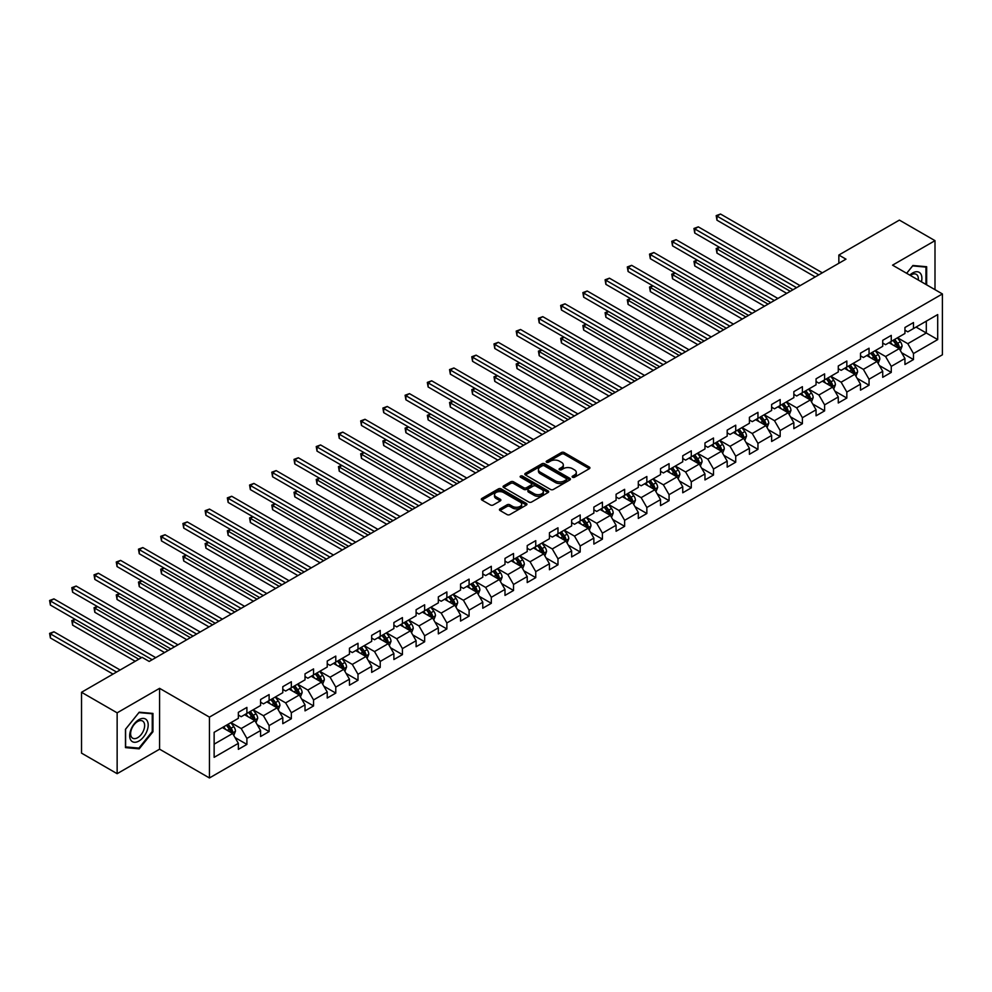 <?xml version="1.0" encoding="UTF-8"?>
<svg xmlns="http://www.w3.org/2000/svg" width="992" height="992" viewBox="0 0 992 992"><rect width="100%" height="100%" fill="white"/><g stroke="black" fill="none" stroke-linecap="round" stroke-linejoin="round"><path stroke-width="1.49" d="M572.545 477.264A1.389 0.794 0 0 0 574.504 477.264L589.347 468.683A1.972 1.141 0 0 0 589.93 467.877A1.972 1.141 0 0 0 589.347 467.071L564.188 452.538A1.972 1.141 0 0 0 561.385 452.538L546.542 461.119A1.389 0.794 0 0 0 548.489 462.247L550.411 461.144A6.324 3.658 0 0 1 559.364 461.144L561.46 462.346A6.324 3.658 0 0 1 563.32 464.938A6.324 3.658 0 0 1 561.46 467.517L559.538 468.621A1.389 0.794 0 0 0 561.497 469.749L563.419 468.646A6.324 3.658 0 0 1 572.372 468.646L574.467 469.861A6.324 3.658 0 0 1 576.315 472.44A6.324 3.658 0 0 1 574.467 475.019L572.545 476.135A1.389 0.794 0 0 0 572.545 477.264L572.545 476.135M500.018 508.884A1.972 1.141 0 0 0 499.435 509.69A1.972 1.141 0 0 0 500.018 510.496L507.073 514.575A1.972 1.141 0 0 0 509.876 514.575L526.368 505.052A1.972 1.141 0 0 0 526.95 504.246A1.972 1.141 0 0 0 526.368 503.44L501.208 488.907A1.972 1.141 0 0 0 498.406 488.907L481.914 498.43A1.972 1.141 0 0 0 481.331 499.236A1.972 1.141 0 0 0 481.914 500.042L490.445 504.965A1.972 1.141 0 0 0 493.235 504.965L500.29 500.898A1.972 1.141 0 0 0 500.873 500.08A1.972 1.141 0 0 0 500.29 499.274L496.062 496.831A5.295 3.05 0 0 1 494.512 494.673A5.295 3.05 0 0 1 497.786 491.858A5.295 3.05 0 0 1 503.552 492.516L520.118 502.088A5.295 3.05 0 0 1 521.668 504.246A5.295 3.05 0 0 1 518.394 507.061A5.295 3.05 0 0 1 512.628 506.404L509.876 504.804A1.972 1.141 0 0 0 507.073 504.804L500.018 508.884L500.018 510.496L507.073 506.453L507.073 504.804M159.588 688.336L117.143 712.839L81.53 692.28L81.53 753.126L117.143 773.686L159.588 749.183L209.436 777.964L209.436 717.117L159.588 688.336L159.588 749.183M934.997 289.664L934.997 240.659L892.552 265.162L942.4 293.942L209.436 717.117M934.997 240.659L899.384 220.1L838.848 255.043L838.848 263.264M81.53 692.28L142.067 657.324L149.184 661.441L845.978 259.16L838.848 255.043M550.56 489.465A1.972 1.141 0 0 0 553.35 489.465L569.854 479.942A1.972 1.141 0 0 0 570.425 479.136A1.972 1.141 0 0 0 569.854 478.33L544.682 463.797A1.972 1.141 0 0 0 541.892 463.797L525.388 473.333A1.972 1.141 0 0 0 524.818 474.139A1.972 1.141 0 0 0 525.388 474.945L550.56 489.465M521.122 477.561A1.389 0.794 0 0 1 522.524 477.76L548.08 492.516L531.613 502.026A1.972 1.141 0 0 1 528.81 502.026L503.651 487.494L503.651 485.882A1.972 1.141 0 0 0 503.068 486.688A1.972 1.141 0 0 0 503.651 487.494M503.651 485.882L510.706 481.802A1.972 1.141 0 0 1 513.509 481.802L523.714 487.692A1.972 1.141 0 0 0 526.504 487.692L531.191 484.989A1.972 1.141 0 0 0 531.774 484.183A1.972 1.141 0 0 0 531.191 483.377L520.564 477.239A1.389 0.794 0 0 1 522.524 476.11L548.105 490.879A1.972 1.141 0 0 1 548.688 491.685A1.972 1.141 0 0 1 548.105 492.503L548.105 490.879M209.436 777.964L942.4 354.789L942.4 293.942M235.005 737.552L246.896 744.409L246.896 738.408L260.574 730.521L260.574 736.523L269.117 731.588L269.117 725.586L282.794 717.687L282.794 723.689L291.338 718.754L291.338 712.752L305.015 704.866L305.015 710.867L313.559 705.932L313.559 699.93L327.236 692.032L327.236 698.033L335.78 693.098L335.78 687.096L349.444 679.198L349.444 685.212L358 680.276L358 674.275L371.665 666.376L371.665 672.378L380.221 667.442L380.221 661.441L393.886 653.542L393.886 659.544L402.43 654.621L402.43 648.607L416.107 640.72L416.107 646.722L424.65 641.787L424.65 635.785L438.328 627.886L438.328 633.888L446.871 628.953L446.871 622.951L460.548 615.065L460.548 621.066L469.092 616.131L469.092 610.13L482.769 602.231L482.769 608.232L491.313 603.297L491.313 597.296L504.99 589.409L504.99 595.411L513.534 590.476L513.534 584.474L527.211 576.575L527.211 582.577L535.754 577.642L535.754 571.64L549.432 563.754L549.432 569.755L557.975 564.82L557.975 558.818L571.652 550.92L571.652 556.921L580.196 551.986L580.196 545.984L593.861 538.086L593.861 544.1L602.417 539.164L602.417 533.163L616.082 525.264L616.082 531.266L624.638 526.33L624.638 520.329L638.302 512.43L638.302 518.432L646.846 513.509L646.846 507.495L660.523 499.608L660.523 505.61L669.067 500.675L669.067 494.673L682.744 486.774L682.744 492.776L691.288 487.841L691.288 481.839L704.965 473.953L704.965 479.954L713.508 475.019L713.508 469.018L727.186 461.119L727.186 467.12L735.729 462.185L735.729 456.184L749.406 448.297L749.406 454.299L757.95 449.364L757.95 443.362L771.627 435.463L771.627 441.465L780.171 436.53L780.171 430.528L793.848 422.642L793.848 428.643L802.392 423.708L802.392 417.706L816.056 409.808L816.056 415.809L824.612 410.874L824.612 404.872L838.277 396.974L838.277 402.988L846.833 398.052L846.833 392.051L860.498 384.152L860.498 390.154L869.042 385.218L869.042 379.217L882.719 371.318L882.719 377.32L891.262 372.397L891.262 366.383L904.94 358.496L904.94 364.498L913.483 359.563L913.483 353.561L937.7 339.586L937.7 314.576L926.305 321.16L926.305 333.002L937.7 339.586M246.896 744.409L238.353 749.344L238.353 743.343L214.136 757.33L214.136 732.319L238.353 718.344L238.353 712.343L246.896 707.408L246.896 713.409L260.574 705.523L260.574 699.509L269.117 694.586L269.117 700.588L282.794 692.689L282.794 686.687L291.338 681.752L291.338 687.754L305.015 679.855L305.015 673.853L313.559 668.918L313.559 674.932L327.236 667.033L327.236 661.032L335.78 656.096L335.78 662.098L349.444 654.199L349.444 648.198L358 643.262L358 649.264L371.665 641.378L371.665 635.376L380.221 630.441L380.221 636.442L393.886 628.544L393.886 622.542L402.43 617.607L402.43 623.608L416.107 615.722L416.107 609.72L424.65 604.785L424.65 610.787L438.328 602.888L438.328 596.886L446.871 591.951L446.871 597.953L460.548 590.066L460.548 584.065L469.092 579.13L469.092 585.131L482.769 577.232L482.769 571.231L491.313 566.296L491.313 572.297L504.99 564.411L504.99 558.397L513.534 553.474L513.534 559.476L527.211 551.577L527.211 545.575L535.754 540.64L535.754 546.642L549.432 538.743L549.432 532.741L557.975 527.806L557.975 533.82L571.652 525.921L571.652 519.92L580.196 514.984L580.196 520.986L593.861 513.087L593.861 507.086L602.417 502.15L602.417 508.152L616.082 500.266L616.082 494.264L624.638 489.329L624.638 495.33L638.302 487.432L638.302 481.43L646.846 476.495L646.846 482.496L660.523 474.61L660.523 468.608L669.067 463.673L669.067 469.675L682.744 461.776L682.744 455.774L691.288 450.839L691.288 456.841L704.965 448.954L704.965 442.953L713.508 438.018L713.508 444.019L727.186 436.12L727.186 430.119L735.729 425.184L735.729 431.185L749.406 423.299L749.406 417.285L757.95 412.362L757.95 418.364L771.627 410.465L771.627 404.463L780.171 399.528L780.171 405.53L793.848 397.631L793.848 391.629L802.392 386.694L802.392 392.708L816.056 384.809L816.056 378.808L824.612 373.872L824.612 379.874L838.277 371.975L838.277 365.974L846.833 361.038L846.833 367.04L860.498 359.154L860.498 353.152L869.042 348.217L869.042 354.218L882.719 346.32L882.719 340.318L891.262 335.383L891.262 341.384L904.94 333.498L904.94 327.496L913.483 322.561L913.483 328.563L937.7 314.576M244.615 714.724L254.87 720.651L241.205 728.537L230.95 722.622M238.353 715.058L241.205 716.695L246.896 713.409M241.205 728.537L246.896 738.408M254.87 720.651L260.574 730.521M266.836 701.902L277.09 707.817L263.426 715.716L253.171 709.788M260.574 702.224L263.426 703.874L269.117 700.588M263.426 715.716L269.117 725.586M277.09 707.817L282.794 717.687M289.056 689.068L299.311 694.995L285.646 702.882L275.379 696.967M282.794 689.403L285.646 691.04L291.338 687.754M285.646 702.882L291.338 712.752M299.311 694.995L305.015 704.866M311.277 676.246L321.532 682.161L307.855 690.06L297.6 684.133M305.015 676.569L307.855 678.218L313.559 674.932M307.855 690.06L313.559 699.93M321.532 682.161L327.236 692.032M333.498 663.412L343.753 669.34L330.076 677.226L319.821 671.311M327.236 663.747L330.076 665.384L335.78 662.098M330.076 677.226L335.78 687.096M343.753 669.34L349.444 679.198M355.719 650.591L365.974 656.506L352.296 664.404L342.042 658.477M349.444 650.913L352.296 652.562L358 649.264M352.296 664.404L358 674.275M365.974 656.506L371.665 666.376M377.94 637.757L388.194 643.684L374.517 651.57L364.262 645.656M371.665 638.092L374.517 639.728L380.221 636.442M374.517 651.57L380.221 661.441M388.194 643.684L393.886 653.542M400.16 624.935L410.415 630.85L396.738 638.749L386.483 632.822M393.886 625.258L396.738 626.907L402.43 623.608M396.738 638.749L402.43 648.607M410.415 630.85L416.107 640.72M422.381 612.101L432.636 618.016L418.959 625.915L408.704 620M416.107 612.424L418.959 614.073L424.65 610.787M418.959 625.915L424.65 635.785M432.636 618.016L438.328 627.886M444.59 599.267L454.857 605.194L441.18 613.093L430.925 607.166M438.328 599.602L441.18 601.251L446.871 597.953M441.18 613.093L446.871 622.951M454.857 605.194L460.548 615.065M466.81 586.446L477.065 592.36L463.4 600.259L453.146 594.344M460.548 586.768L463.4 588.417L469.092 585.131M463.4 600.259L469.092 610.13M477.065 592.36L482.769 602.231M489.031 573.612L499.286 579.539L485.621 587.425L475.366 581.51M482.769 573.946L485.621 575.583L491.313 572.297M485.621 587.425L491.313 597.296M499.286 579.539L504.99 589.409M511.252 560.79L521.507 566.705L507.842 574.604L497.575 568.676M504.99 561.112L507.842 562.762L513.534 559.476M507.842 574.604L513.534 584.474M521.507 566.705L527.211 576.575M533.473 547.956L543.728 553.883L530.05 561.77L519.796 555.855M527.211 548.291L530.05 549.928L535.754 546.642M530.05 561.77L535.754 571.64M543.728 553.883L549.432 563.754M555.694 535.134L565.948 541.049L552.271 548.948L542.016 543.021M549.432 535.457L552.271 537.106L557.975 533.82M552.271 548.948L557.975 558.818M565.948 541.049L571.652 550.92M577.914 522.3L588.169 528.228L574.492 536.114L564.237 530.199M571.652 522.635L574.492 524.272L580.196 520.986M574.492 536.114L580.196 545.984M588.169 528.228L593.861 538.086M600.135 509.479L610.39 515.394L596.713 523.292L586.458 517.365M593.861 509.801L596.713 511.45L602.417 508.152M596.713 523.292L602.417 533.163M610.39 515.394L616.082 525.264M622.356 496.645L632.611 502.572L618.934 510.458L608.679 504.544M616.082 496.98L618.934 498.616L624.638 495.33M618.934 510.458L624.638 520.329M632.611 502.572L638.302 512.43M644.577 483.823L654.832 489.738L641.154 497.637L630.9 491.71M638.302 484.146L641.154 485.795L646.846 482.496M641.154 497.637L646.846 507.495M654.832 489.738L660.523 499.608M666.798 470.989L677.052 476.904L663.375 484.803L653.12 478.888M660.523 471.312L663.375 472.961L669.067 469.675M663.375 484.803L669.067 494.673M677.052 476.904L682.744 486.774M689.006 458.155L699.261 464.082L685.596 471.981L675.341 466.054M682.744 458.49L685.596 460.139L691.288 456.841M685.596 471.981L691.288 481.839M699.261 464.082L704.965 473.953M711.227 445.334L721.482 451.248L707.817 459.147L697.562 453.232M704.965 445.656L707.817 447.305L713.508 444.019M707.817 459.147L713.508 469.018M721.482 451.248L727.186 461.119M733.448 432.5L743.702 438.427L730.038 446.313L719.783 440.398M727.186 432.834L730.038 434.471L735.729 431.185M730.038 446.313L735.729 456.184M743.702 438.427L749.406 448.297M755.668 419.678L765.923 425.593L752.246 433.492L741.991 427.564M749.406 420L752.246 421.65L757.95 418.364M752.246 433.492L757.95 443.362M765.923 425.593L771.627 435.463M777.889 406.844L788.144 412.771L774.467 420.658L764.212 414.743M771.627 407.179L774.467 408.816L780.171 405.53M774.467 420.658L780.171 430.528M788.144 412.771L793.848 422.642M800.11 394.022L810.365 399.937L796.688 407.836L786.433 401.909M793.848 394.345L796.688 395.994L802.392 392.708M796.688 407.836L802.392 417.706M810.365 399.937L816.056 409.808M822.331 381.188L832.586 387.116L818.908 395.002L808.654 389.087M816.056 381.523L818.908 383.16L824.612 379.874M818.908 395.002L824.612 404.872M832.586 387.116L838.277 396.974M844.552 368.367L854.806 374.282L841.129 382.18L830.874 376.253M838.277 368.689L841.129 370.338L846.833 367.04M841.129 382.18L846.833 392.051M854.806 374.282L860.498 384.152M866.772 355.533L877.027 361.46L863.35 369.346L853.095 363.432M860.498 355.868L863.35 357.504L869.042 354.218M863.35 369.346L869.042 379.217M877.027 361.46L882.719 371.318M888.993 342.711L899.248 348.626L885.571 356.525L875.316 350.598M882.719 343.034L885.571 344.683L891.262 341.384M885.571 356.525L891.262 366.383M899.248 348.626L904.94 358.496M916.05 327.075L926.305 333.002L907.792 343.691L897.537 337.776M904.94 330.2L907.792 331.849L913.483 328.563M907.792 343.691L913.483 353.561M117.143 712.839L117.143 773.686M214.136 744.161L232.661 733.472L222.394 727.558M232.661 733.472L238.353 743.343M901.592 352.693L913.483 359.563M879.371 365.527L891.262 372.397M857.15 378.349L869.042 385.218M834.929 391.183L846.833 398.052M812.721 404.004L824.612 410.874M790.5 416.838L802.392 423.708M768.279 429.672L780.171 436.53M746.058 442.494L757.95 449.364M723.838 455.328L735.729 462.185M701.617 468.15L713.508 475.019M679.396 480.984L691.288 487.841M657.175 493.805L669.067 500.675M634.954 506.639L646.846 513.509M612.734 519.461L624.638 526.33M590.513 532.295L602.417 539.164M568.304 545.116L580.196 551.986M546.084 557.95L557.975 564.82M523.863 570.784L535.754 577.642M501.642 583.606L513.534 590.476M479.421 596.44L491.313 603.297M457.2 609.262L469.092 616.131M434.98 622.096L446.871 628.953M412.759 634.917L424.65 641.787M390.538 647.751L402.43 654.621M368.317 660.573L380.221 667.442M346.109 673.407L358 680.276M323.888 686.228L335.78 693.098M301.667 699.062L313.559 705.932M279.446 711.896L291.338 718.754M257.226 724.718L269.117 731.588M926.664 284.853L926.664 266.724L912.913 265.496L906.651 273.296M125.476 747.621L139.215 748.848L152.966 731.749L152.966 713.422L139.215 712.194L125.476 729.294L125.476 747.621M152.247 731.327L152.966 731.749M137.764 748.005L139.215 748.848M573.091 477.462L574.467 476.668A6.324 3.658 0 0 0 576.315 474.089L576.315 472.44M563.32 464.938L563.32 466.575A6.324 3.658 0 0 1 561.46 469.154L560.096 469.948M589.322 468.695L564.188 454.187A1.972 1.141 0 0 0 561.385 454.187L547.088 462.446M569.854 478.33L569.854 479.942L544.682 465.446A1.972 1.141 0 0 0 541.892 465.446L525.413 474.957M566.358 479.706A1.389 0.794 0 0 0 566.358 478.578L544.261 465.818A1.389 0.794 0 0 0 542.302 465.818L540.28 466.996A6.324 3.658 0 0 0 538.433 469.576A6.324 3.658 0 0 0 540.28 472.155L555.384 480.872A6.324 3.658 0 0 0 564.324 480.872L566.358 479.706L566.358 481.343A1.389 0.794 0 0 0 566.754 480.785L566.754 479.136M538.433 469.576L538.433 471.212A6.324 3.658 0 0 0 540.28 473.804L540.28 472.155M566.358 481.343L564.324 482.521A6.324 3.658 0 0 1 555.384 482.521L540.28 473.804M503.676 487.506L510.706 483.451L510.706 481.802M531.774 484.183L531.774 485.832A1.972 1.141 0 0 1 531.191 486.638L526.504 489.341A1.972 1.141 0 0 1 523.714 489.341L513.509 483.451A1.972 1.141 0 0 0 510.706 483.451M534.304 493.805A5.295 3.05 0 0 0 540.07 494.475A5.295 3.05 0 0 0 543.331 491.648A5.295 3.05 0 0 0 541.781 489.49L535.94 486.117A1.972 1.141 0 0 0 533.15 486.117L528.463 488.82A1.972 1.141 0 0 0 527.893 489.626A1.972 1.141 0 0 0 528.463 490.445L534.304 493.805L534.304 495.454A5.295 3.05 0 0 0 540.07 496.112A5.295 3.05 0 0 0 543.331 493.297L543.331 491.648M527.893 489.626L527.893 491.276A1.972 1.141 0 0 0 528.463 492.082L528.463 490.445M534.304 495.454L528.463 492.082M521.668 504.246L521.668 505.883A5.295 3.05 0 0 1 518.394 508.71A5.295 3.05 0 0 1 512.628 508.04L509.876 506.453A1.972 1.141 0 0 0 507.073 506.453M494.512 494.673L494.512 496.322A5.295 3.05 0 0 0 496.062 498.48L496.062 496.831M500.29 499.274L500.29 500.898L496.062 498.48M526.343 505.064L501.208 490.544A1.972 1.141 0 0 0 498.406 490.544L481.938 500.055L481.914 498.43M900.364 350.573L902.063 346.307A5.332 3.088 -120 0 0 900.364 341.756L897.425 337.838M892.292 344.608L890.295 341.955M719.684 247.417L716.968 248.98L716.968 253.096L786.718 293.359M892.998 340.392L895.95 344.311A5.332 3.088 60 0 1 897.475 347.522L899.186 346.53A5.332 3.088 -120 0 0 897.648 343.319L894.71 339.4M893.37 340.169L896.632 344.522A2.716 1.575 60 0 1 897.128 345.352L899.186 346.53M716.968 253.096L716.187 248.533L790.277 291.313M716.187 248.533L719.361 247.244M818.772 274.858L716.968 216.095L720.527 214.036L822.331 272.812M815.201 276.917L716.968 220.199L716.968 216.095L716.187 215.636L720.527 214.036M716.968 220.199L716.187 215.636M925.065 266.588L925.945 267.096L925.945 284.444M906.676 273.321L912.628 265.906L925.945 267.096M921.444 281.84A13.094 7.564 120 0 0 919.175 272.329A13.094 7.564 120 0 0 909.8 275.119M918.282 280.017A9.908 5.729 120 0 0 916.286 274.325A9.908 5.729 120 0 0 910.371 275.454M138.93 741.036A13.094 7.564 120 0 0 148.192 725.003A13.094 7.564 120 0 0 138.93 719.659A13.094 7.564 120 0 0 129.679 735.692A13.094 7.564 120 0 0 138.93 741.036M137.64 737.701A9.908 5.729 120 0 0 144.113 728.959A9.908 5.729 120 0 0 142.588 721.023A9.908 5.729 120 0 0 137.64 721.506A9.908 5.729 120 0 0 131.155 730.248A9.908 5.729 120 0 0 132.68 738.184A9.908 5.729 120 0 0 137.64 737.701M125.612 729.157L138.93 712.591L152.247 713.781L152.247 731.538L138.93 748.104L125.612 746.914L125.587 729.145M151.367 713.273L152.247 713.781M878.143 363.407L879.842 359.141A5.332 3.088 -120 0 0 878.143 354.59L875.204 350.66M870.071 357.442L868.074 354.776M697.463 260.251L694.747 261.814L694.747 265.93L764.497 306.193M870.79 353.214L873.729 357.145A5.332 3.088 60 0 1 875.254 360.344L876.965 359.364A5.332 3.088 -120 0 0 875.428 356.153L872.489 352.222M871.162 353.003L874.423 357.356A2.716 1.575 60 0 1 874.907 358.174L876.965 359.364M694.747 265.93L693.966 261.355L768.056 304.135M693.966 261.355L697.14 260.065M855.935 376.228L857.621 371.963A5.332 3.088 -120 0 0 855.922 367.412L852.984 363.494M847.85 370.276L845.854 367.61M675.242 273.073L672.526 274.635L672.526 278.752L742.276 319.027M848.569 366.048L851.508 369.966A5.332 3.088 60 0 1 853.033 373.178L854.744 372.186A5.332 3.088 -120 0 0 853.219 368.974L850.268 365.056M848.941 365.825L852.202 370.177A2.716 1.575 60 0 1 852.686 371.008L854.744 372.186M672.526 278.752L671.745 274.189L745.848 316.969M671.745 274.189L674.92 272.899M796.551 287.692L694.747 228.916L698.306 226.858L800.11 285.634M792.992 289.751L694.747 233.033L694.747 228.916L693.966 228.47L698.306 226.858M694.747 233.033L693.966 228.47M774.33 300.514L672.526 241.75L676.098 239.692L777.889 298.468M770.772 302.572L672.526 245.855L672.526 241.75L671.745 241.292L676.098 239.692M672.526 245.855L671.745 241.292M833.714 389.062L835.4 384.797A5.332 3.088 -120 0 0 833.702 380.246L830.763 376.328M825.642 383.098L823.633 380.432M653.021 285.907L650.318 287.469L650.318 291.586L720.056 331.849M826.348 378.87L829.287 382.8A5.332 3.088 60 0 1 830.812 386.012L832.524 385.02A5.332 3.088 -120 0 0 830.998 381.808L828.06 377.89M826.72 378.659L829.982 383.011A2.716 1.575 60 0 1 830.478 383.842L832.524 385.02M650.318 291.586L649.524 287.023L723.627 329.79M649.524 287.023L652.711 285.721M811.493 401.884L813.18 397.618A5.332 3.088 -120 0 0 811.481 393.08L808.542 389.149M803.421 395.932L801.424 393.266M630.8 298.741L628.097 300.303L628.097 304.408L697.847 344.683M804.128 391.704L807.066 395.622A5.332 3.088 60 0 1 808.592 398.834L810.303 397.842A5.332 3.088 -120 0 0 808.778 394.642L805.839 390.712M804.5 391.48L807.761 395.833A2.716 1.575 60 0 1 808.257 396.664L810.303 397.842M628.097 304.408L627.304 299.844L701.406 342.624M627.304 299.844L630.49 298.555M789.272 414.718L790.959 410.452A5.332 3.088 -120 0 0 789.26 405.902L786.321 401.983M781.2 408.754L779.204 406.088M608.58 311.562L605.876 313.125L605.876 317.242L675.626 357.504M781.907 404.525L784.846 408.456A5.332 3.088 60 0 1 786.371 411.668L788.082 410.676A5.332 3.088 -120 0 0 786.557 407.464L783.618 403.546M782.279 404.314L785.54 408.667A2.716 1.575 60 0 1 786.036 409.498L788.082 410.676M605.876 317.242L605.095 312.678L679.185 355.446M605.095 312.678L608.27 311.389M752.11 313.348L650.318 254.572L653.877 252.526L755.668 311.29M748.551 315.406L650.318 258.689L650.318 254.572L649.524 254.126L653.877 252.526M650.318 258.689L649.524 254.126M729.889 326.182L628.097 267.406L631.656 265.348L733.448 324.124M726.33 328.228L628.097 271.51L628.097 267.406L627.304 266.947L631.656 265.348M628.097 271.51L627.304 266.947M707.668 339.004L605.876 280.228L609.435 278.182L711.227 336.945M704.109 341.062L605.876 284.344L605.876 280.228L605.095 279.781L609.435 278.182M605.876 284.344L605.095 279.781M685.447 351.838L583.656 293.062L587.214 291.003L689.006 349.779M681.888 353.884L583.656 297.178L583.656 293.062L582.874 292.603L587.214 291.003M583.656 297.178L582.874 292.603M663.226 364.659L561.435 305.883L564.994 303.837L666.798 362.601M659.668 366.718L561.435 310L561.435 305.883L560.654 305.437L564.994 303.837M561.435 310L560.654 305.437M641.006 377.493L539.214 318.717L542.773 316.659L644.577 375.435M637.447 379.539L539.214 322.834L539.214 318.717L538.433 318.271L542.773 316.659M539.214 322.834L538.433 318.271M618.797 390.315L516.993 331.551L520.552 329.493L622.356 388.256M615.226 392.373L516.993 335.656L516.993 331.551L516.212 331.092L520.552 329.493M516.993 335.656L516.212 331.092M596.576 403.149L494.772 344.373L498.331 342.314L600.135 401.09M593.005 405.207L494.772 348.49L494.772 344.373L493.991 343.926L498.331 342.314M494.772 348.49L493.991 343.926M574.356 415.97L472.552 357.207L476.11 355.148L577.914 413.924M570.797 418.029L472.552 361.311L472.552 357.207L471.77 356.748L476.11 355.148M472.552 361.311L471.77 356.748M552.135 428.804L450.331 370.028L453.902 367.97L555.694 426.746M548.576 430.863L450.331 374.145L450.331 370.028L449.55 369.582L453.902 367.97M450.331 374.145L449.55 369.582M529.914 441.626L428.122 382.862L431.681 380.804L533.473 439.58M526.355 443.684L428.122 386.967L428.122 382.862L427.329 382.404L431.681 380.804M428.122 386.967L427.329 382.404M507.693 454.46L405.902 395.684L409.46 393.638L511.252 452.402M504.134 456.518L405.902 399.801L405.902 395.684L405.108 395.238L409.46 393.638M405.902 399.801L405.108 395.238M485.472 467.294L383.681 408.518L387.24 406.46L489.031 465.236M481.914 469.34L383.681 412.622L383.681 408.518L382.9 408.059L387.24 406.46M383.681 412.622L382.9 408.059M463.252 480.116L361.46 421.34L365.019 419.294L466.81 478.057M459.693 482.174L361.46 425.456L361.46 421.34L360.679 420.893L365.019 419.294M361.46 425.456L360.679 420.893M441.031 492.95L339.239 434.174L342.798 432.115L444.59 490.891M437.472 494.996L339.239 438.29L339.239 434.174L338.458 433.715L342.798 432.115M339.239 438.29L338.458 433.715M418.81 505.771L317.018 446.995L320.577 444.949L422.381 503.713M415.251 507.83L317.018 451.112L317.018 446.995L316.237 446.549L320.577 444.949M317.018 451.112L316.237 446.549M396.602 518.605L294.798 459.829L298.356 457.771L400.16 516.547M393.03 520.651L294.798 463.946L294.798 459.829L294.016 459.383L298.356 457.771M294.798 463.946L294.016 459.383M374.381 531.427L272.577 472.663L276.136 470.605L377.94 529.368M370.81 533.485L272.577 476.768L272.577 472.663L271.796 472.204L276.136 470.605M272.577 476.768L271.796 472.204M352.16 544.261L250.356 485.485L253.915 483.426L355.719 542.202M348.601 546.319L250.356 489.602L250.356 485.485L249.575 485.038L253.915 483.426M250.356 489.602L249.575 485.038M767.052 427.54L768.75 423.274A5.332 3.088 -120 0 0 767.039 418.736L764.1 414.805M758.979 421.588L756.983 418.922M586.359 324.396L583.656 325.959L583.656 330.063L653.406 370.338M759.686 417.359L762.625 421.278A5.332 3.088 60 0 1 764.15 424.489L765.861 423.51A5.332 3.088 -120 0 0 764.336 420.298L761.397 416.367M760.058 417.136L763.319 421.501A2.716 1.575 60 0 1 763.815 422.319L765.861 423.51M583.656 330.063L582.874 325.5L656.964 368.28M582.874 325.5L586.049 324.21M744.831 440.374L746.53 436.108A5.332 3.088 -120 0 0 744.818 431.557L741.88 427.639M736.758 434.409L734.762 431.743M564.138 337.218L561.435 338.78L561.435 342.897L631.185 383.16M737.465 430.181L740.404 434.112A5.332 3.088 60 0 1 741.929 437.323L743.64 436.331A5.332 3.088 -120 0 0 742.115 433.12L739.176 429.201M737.837 429.97L741.098 434.322A2.716 1.575 60 0 1 741.594 435.153L743.64 436.331M561.435 342.897L560.654 338.334L634.744 381.114M560.654 338.334L563.828 337.044M722.61 453.208L724.309 448.93A5.332 3.088 -120 0 0 722.598 444.391L719.659 440.46M714.538 447.243L712.541 444.577M541.917 350.052L539.214 351.614L539.214 355.719L608.964 395.994M715.244 443.015L718.183 446.933A5.332 3.088 60 0 1 719.721 450.145L721.42 449.165A5.332 3.088 -120 0 0 719.894 445.954L716.956 442.023M715.616 442.804L718.878 447.156A2.716 1.575 60 0 1 719.374 447.975L721.42 449.165M539.214 355.719L538.433 351.156L612.523 393.936M538.433 351.156L541.607 349.866M700.389 466.029L702.088 461.764A5.332 3.088 -120 0 0 700.377 457.213L697.438 453.294M692.317 460.065L690.32 457.399M519.696 362.874L516.993 364.436L516.993 368.553L586.743 408.816M693.024 455.836L695.962 459.767A5.332 3.088 60 0 1 697.5 462.979L699.199 461.987A5.332 3.088 -120 0 0 697.674 458.775L694.735 454.857M693.396 455.626L696.657 459.978A2.716 1.575 60 0 1 697.153 460.809L699.199 461.987M516.993 368.553L516.212 363.99L590.302 406.77M516.212 363.99L519.386 362.7M678.168 478.863L679.867 474.585A5.332 3.088 -120 0 0 678.168 470.047L675.217 466.116M670.096 472.899L668.1 470.233M497.476 375.708L494.772 377.27L494.772 381.374L564.522 421.65M670.803 468.67L673.742 472.589A5.332 3.088 60 0 1 675.279 475.8L676.99 474.821A5.332 3.088 -120 0 0 675.453 471.609L672.514 467.678M671.175 468.46L674.436 472.812A2.716 1.575 60 0 1 674.932 473.63L676.99 474.821M494.772 381.374L493.991 376.811L568.081 419.591M493.991 376.811L497.166 375.522M655.948 491.685L657.646 487.419A5.332 3.088 -120 0 0 655.948 482.868L653.009 478.95M647.875 485.72L645.879 483.067M475.267 388.529L472.552 390.092L472.552 394.208L542.302 434.471M648.594 481.504L651.533 485.423A5.332 3.088 60 0 1 653.058 488.634L654.77 487.642A5.332 3.088 -120 0 0 653.232 484.431L650.293 480.512M648.954 481.281L652.228 485.634A2.716 1.575 60 0 1 652.711 486.464L654.77 487.642M472.552 394.208L471.77 389.645L545.86 432.425M471.77 389.645L474.945 388.356M633.727 504.519L635.426 500.253A5.332 3.088 -120 0 0 633.727 495.702L630.788 491.772M625.654 498.554L623.658 495.888M453.046 401.363L450.331 402.926L450.331 407.042L520.081 447.305M626.374 494.326L629.312 498.257A5.332 3.088 60 0 1 630.838 501.456L632.549 500.476A5.332 3.088 -120 0 0 631.024 497.265L628.072 493.334M626.746 494.115L630.007 498.468A2.716 1.575 60 0 1 630.49 499.286L632.549 500.476M450.331 407.042L449.55 402.467L523.64 445.247M449.55 402.467L452.724 401.177M611.518 517.34L613.205 513.075A5.332 3.088 -120 0 0 611.506 508.524L608.567 504.606M603.434 511.388L601.437 508.722M430.826 414.185L428.122 415.747L428.122 419.864L497.86 460.139M604.153 507.16L607.092 511.078A5.332 3.088 60 0 1 608.617 514.29L610.328 513.298A5.332 3.088 -120 0 0 608.803 510.086L605.864 506.168M604.525 506.937L607.786 511.289A2.716 1.575 60 0 1 608.282 512.12L610.328 513.298M428.122 419.864L427.329 415.301L501.431 458.081M427.329 415.301L430.516 414.011M589.298 530.174L590.984 525.909A5.332 3.088 -120 0 0 589.285 521.358L586.346 517.44M581.225 524.21L579.229 521.544M408.605 427.019L405.902 428.581L405.902 432.698L475.652 472.961M581.932 519.982L584.871 523.912A5.332 3.088 60 0 1 586.396 527.124L588.107 526.132A5.332 3.088 -120 0 0 586.582 522.92L583.643 519.002M582.304 519.771L585.565 524.123A2.716 1.575 60 0 1 586.061 524.954L588.107 526.132M405.902 432.698L405.108 428.135L479.21 470.902M405.108 428.135L408.295 426.833M567.077 542.996L568.763 538.73A5.332 3.088 -120 0 0 567.064 534.192L564.126 530.261M559.004 537.044L557.008 534.378M386.384 439.853L383.681 441.415L383.681 445.52L453.431 485.795M559.711 532.816L562.65 536.734A5.332 3.088 60 0 1 564.175 539.946L565.886 538.954A5.332 3.088 -120 0 0 564.361 535.754L561.422 531.824M560.083 532.592L563.344 536.945A2.716 1.575 60 0 1 563.84 537.776L565.886 538.954M383.681 445.52L382.9 440.956L456.99 483.736M382.9 440.956L386.074 439.667M544.856 555.83L546.555 551.564A5.332 3.088 -120 0 0 544.844 547.014L541.905 543.095M536.784 549.866L534.787 547.2M364.163 452.674L361.46 454.237L361.46 458.354L431.21 498.616M537.49 545.637L540.429 549.568A5.332 3.088 60 0 1 541.954 552.78L543.666 551.788A5.332 3.088 -120 0 0 542.14 548.576L539.202 544.658M537.862 545.426L541.124 549.779A2.716 1.575 60 0 1 541.62 550.61L543.666 551.788M361.46 458.354L360.679 453.79L434.769 496.558M360.679 453.79L363.853 452.488M522.635 568.652L524.334 564.386A5.332 3.088 -120 0 0 522.623 559.848L519.684 555.917M514.563 562.7L512.566 560.034M341.942 465.508L339.239 467.071L339.239 471.175L408.989 511.45M515.27 558.471L518.208 562.39A5.332 3.088 60 0 1 519.734 565.601L521.445 564.622A5.332 3.088 -120 0 0 519.92 561.41L516.981 557.479M515.642 558.248L518.903 562.613A2.716 1.575 60 0 1 519.399 563.431L521.445 564.622M339.239 471.175L338.458 466.612L412.548 509.392M338.458 466.612L341.632 465.322M500.414 581.486L502.113 577.22A5.332 3.088 -120 0 0 500.402 572.669L497.463 568.751M492.342 575.521L490.346 572.855M319.722 478.33L317.018 479.892L317.018 484.009L386.768 524.272M493.049 571.293L495.988 575.224A5.332 3.088 60 0 1 497.513 578.435L499.224 577.443A5.332 3.088 -120 0 0 497.699 574.232L494.76 570.313M493.421 571.082L496.682 575.434A2.716 1.575 60 0 1 497.178 576.265L499.224 577.443M317.018 484.009L316.237 479.446L390.327 522.226M316.237 479.446L319.412 478.156M478.194 594.32L479.892 590.042A5.332 3.088 -120 0 0 478.181 585.503L475.242 581.572M470.121 588.355L468.125 585.689M297.501 491.164L294.798 492.726L294.798 496.831L364.548 537.106M470.828 584.127L473.767 588.045A5.332 3.088 60 0 1 475.304 591.257L477.003 590.277A5.332 3.088 -120 0 0 475.478 587.066L472.539 583.135M471.2 583.916L474.461 588.268A2.716 1.575 60 0 1 474.957 589.087L477.003 590.277M294.798 496.831L294.016 492.268L368.106 535.048M294.016 492.268L297.191 490.978M455.973 607.141L457.672 602.876A5.332 3.088 -120 0 0 455.973 598.325L453.022 594.406M447.9 601.177L445.904 598.511M275.28 503.986L272.577 505.548L272.577 509.665L342.327 549.928M448.607 596.948L451.546 600.879A5.332 3.088 60 0 1 453.084 604.091L454.795 603.099A5.332 3.088 -120 0 0 453.257 599.887L450.318 595.969M448.979 596.738L452.24 601.09A2.716 1.575 60 0 1 452.736 601.921L454.795 603.099M272.577 509.665L271.796 505.102L345.886 547.882M271.796 505.102L274.97 503.812M433.752 619.975L435.451 615.697A5.332 3.088 -120 0 0 433.752 611.159L430.813 607.228M425.68 614.011L423.683 611.345M253.072 516.82L250.356 518.382L250.356 522.486L320.106 562.762M426.386 609.782L429.338 613.701A5.332 3.088 60 0 1 430.863 616.912L432.574 615.933A5.332 3.088 -120 0 0 431.036 612.721L428.098 608.79M426.758 609.572L430.02 613.924A2.716 1.575 60 0 1 430.516 614.742L432.574 615.933M250.356 522.486L249.575 517.923L323.665 560.703M249.575 517.923L252.749 516.634M411.531 632.797L413.23 628.531A5.332 3.088 -120 0 0 411.531 623.98L408.592 620.062M403.459 626.832L401.462 624.179M230.851 529.641L228.135 531.204L228.135 535.32L297.885 575.583M404.178 622.604L407.117 626.535A5.332 3.088 60 0 1 408.642 629.746L410.353 628.754A5.332 3.088 -120 0 0 408.816 625.543L405.877 621.624M404.55 622.393L407.811 626.746A2.716 1.575 60 0 1 408.295 627.576L410.353 628.754M228.135 535.32L227.354 530.757L301.444 573.537M227.354 530.757L230.528 529.468M389.323 645.631L391.009 641.353A5.332 3.088 -120 0 0 389.31 636.814L386.372 632.884M381.238 639.666L379.242 637M208.63 542.475L205.914 544.038L205.914 548.154L275.664 588.417M381.957 635.438L384.896 639.369A5.332 3.088 60 0 1 386.421 642.568L388.132 641.588A5.332 3.088 -120 0 0 386.607 638.377L383.668 634.446M382.329 635.227L385.59 639.58A2.716 1.575 60 0 1 386.086 640.398L388.132 641.588M205.914 548.154L205.133 543.579L279.236 586.359M205.133 543.579L208.32 542.289M329.939 557.082L228.135 498.319L231.706 496.26L333.498 555.036M326.38 559.141L228.135 502.423L228.135 498.319L227.354 497.86L231.706 496.26M228.135 502.423L227.354 497.86M307.718 569.916L205.914 511.14L209.486 509.082L311.277 567.858M304.16 571.975L205.914 515.257L205.914 511.14L205.133 510.694L209.486 509.082M205.914 515.257L205.133 510.694M367.102 658.452L368.788 654.187A5.332 3.088 -120 0 0 367.09 649.636L364.151 645.718M359.03 652.5L357.033 649.834M186.409 555.297L183.706 556.859L183.706 560.976L253.456 601.251M359.736 648.272L362.675 652.19A5.332 3.088 60 0 1 364.2 655.402L365.912 654.41A5.332 3.088 -120 0 0 364.386 651.198L361.448 647.28M360.108 648.049L363.37 652.401A2.716 1.575 60 0 1 363.866 653.232L365.912 654.41M183.706 560.976L182.912 556.413L257.015 599.193M182.912 556.413L186.099 555.123M285.498 582.738L183.706 523.974L187.265 521.916L289.056 580.692M281.939 584.796L183.706 528.079L183.706 523.974L182.912 523.516L187.265 521.916M183.706 528.079L182.912 523.516M344.881 671.286L346.568 667.021A5.332 3.088 -120 0 0 344.869 662.47L341.93 658.552M336.809 665.322L334.812 662.656M164.188 568.131L161.485 569.693L161.485 573.81L231.235 614.073M337.516 661.094L340.454 665.024A5.332 3.088 60 0 1 341.98 668.236L343.691 667.244A5.332 3.088 -120 0 0 342.166 664.032L339.227 660.114M337.888 660.883L341.149 665.235A2.716 1.575 60 0 1 341.645 666.066L343.691 667.244M161.485 573.81L160.704 569.247L234.794 612.014M160.704 569.247L163.878 567.945M263.277 595.572L161.485 536.796L165.044 534.738L266.836 593.514M259.718 597.63L161.485 540.913L161.485 536.796L160.704 536.35L165.044 534.738M161.485 540.913L160.704 536.35M322.66 684.108L324.359 679.842A5.332 3.088 -120 0 0 322.648 675.304L319.709 671.373M314.588 678.156L312.592 675.49M141.968 580.965L139.264 582.527L139.264 586.632L209.014 626.907M315.295 673.928L318.234 677.846A5.332 3.088 60 0 1 319.759 681.058L321.47 680.066A5.332 3.088 -120 0 0 319.945 676.866L317.006 672.936M315.667 673.704L318.928 678.057A2.716 1.575 60 0 1 319.424 678.888L321.47 680.066M139.264 586.632L138.483 582.068L212.573 624.848M138.483 582.068L141.658 580.779M241.056 608.406L139.264 549.63L142.823 547.572L244.615 606.348M237.497 610.452L139.264 553.734L139.264 549.63L138.483 549.171L142.823 547.572M139.264 553.734L138.483 549.171M300.44 696.942L302.138 692.676A5.332 3.088 -120 0 0 300.427 688.126L297.488 684.207M292.367 690.978L290.371 688.312M119.747 593.786L117.044 595.349L117.044 599.466L186.794 639.728M293.074 686.749L296.013 690.68A5.332 3.088 60 0 1 297.538 693.892L299.249 692.9A5.332 3.088 -120 0 0 297.724 689.688L294.785 685.77M293.446 686.538L296.707 690.891A2.716 1.575 60 0 1 297.203 691.722L299.249 692.9M117.044 599.466L116.262 594.902L190.352 637.67M116.262 594.902L119.437 593.6M218.835 621.228L117.044 562.452L120.602 560.406L222.394 619.169M215.276 623.286L117.044 566.568L117.044 562.452L116.262 562.005L120.602 560.406M117.044 566.568L116.262 562.005M278.219 709.764L279.918 705.498A5.332 3.088 -120 0 0 278.206 700.96L275.268 697.029M270.146 703.812L268.15 701.146M97.526 606.62L94.823 608.183L94.823 612.287L164.573 652.562M270.853 699.583L273.792 703.502A5.332 3.088 60 0 1 275.317 706.713L277.028 705.734A5.332 3.088 -120 0 0 275.503 702.522L272.564 698.591M271.225 699.36L274.486 703.725A2.716 1.575 60 0 1 274.982 704.543L277.028 705.734M94.823 612.287L94.042 607.724L168.132 650.504M94.042 607.724L97.216 606.434M196.614 634.062L94.823 575.286L98.382 573.227L200.186 632.003M193.056 636.108L94.823 579.402L94.823 575.286L94.042 574.827L98.382 573.227M94.823 579.402L94.042 574.827M255.998 722.598L257.697 718.332A5.332 3.088 -120 0 0 255.986 713.781L253.047 709.863M247.926 716.633L245.929 713.967M75.305 619.442L72.602 621.004L72.602 625.121L135.234 661.28M248.632 712.405L251.571 716.336A5.332 3.088 60 0 1 253.109 719.547L254.808 718.555A5.332 3.088 -120 0 0 253.282 715.344L250.344 711.425M249.004 712.194L252.266 716.546A2.716 1.575 60 0 1 252.762 717.377L254.808 718.555M72.602 625.121L71.821 620.558L138.793 659.221M71.821 620.558L74.995 619.268M174.406 646.883L72.602 588.107L76.161 586.061L177.965 644.825M170.835 648.942L72.602 592.224L72.602 588.107L71.821 587.661L76.161 586.061M72.602 592.224L71.821 587.661M233.777 735.432L235.476 731.154A5.332 3.088 -120 0 0 233.777 726.615L230.826 722.684M225.705 729.467L223.708 726.801M120.131 669.997L53.94 631.78L50.381 633.838L50.381 637.943L113.014 674.101M226.412 725.239L229.35 729.157A5.332 3.088 60 0 1 230.888 732.369L232.599 731.389A5.332 3.088 -120 0 0 231.062 728.178L228.123 724.247M226.784 725.028L230.045 729.38A2.716 1.575 60 0 1 230.541 730.199L232.599 731.389M50.381 637.943L49.6 633.38L116.572 672.043M49.6 633.38L53.94 631.78M152.185 659.717L50.381 600.941L53.94 598.883L155.744 657.659M141.496 657.659L50.381 605.058L50.381 600.941L49.6 600.495L53.94 598.883M50.381 605.058L49.6 600.495M574.467 476.668L574.467 475.019M559.538 469.749L559.538 468.621M561.46 469.154L561.46 467.517M546.542 462.247L546.542 461.119M561.385 454.187L561.385 452.538M564.188 454.187L564.188 452.538M589.347 468.683L589.347 467.071M525.388 474.945L525.388 473.333M541.892 465.446L541.892 463.797M544.682 465.446L544.682 463.797M555.384 482.521L555.384 480.872M564.324 482.521L564.324 480.872M513.509 483.451L513.509 481.802M523.714 489.341L523.714 487.692M526.504 489.341L526.504 487.692M531.191 486.638L531.191 484.989M522.524 477.76L522.524 476.11M509.876 506.453L509.876 504.804M512.628 508.04L512.628 506.404M498.406 490.544L498.406 488.907M501.208 490.544L501.208 488.907M526.368 505.052L526.368 503.44M898.715 348.316L902.026 346.406M897.648 343.319L900.364 341.756M893.854 345.514L895.95 344.311M876.494 361.15L879.805 359.24M875.428 356.153L878.143 354.59M871.633 358.348L873.729 357.145M854.273 373.984L857.584 372.062M853.219 368.974L855.922 367.412M849.412 371.169L851.508 369.966M832.052 386.806L835.363 384.896M830.998 381.808L833.702 380.246M827.192 384.003L829.287 382.8M809.832 399.64L813.155 397.718M808.778 394.642L811.481 393.08M804.983 396.825L807.066 395.622M787.623 412.461L790.934 410.552M786.557 407.464L789.26 405.902M782.762 409.659L784.846 408.456M765.402 425.295L768.713 423.386M764.336 420.298L767.039 418.736M760.542 422.48L762.625 421.278M743.182 438.117L746.492 436.207M742.115 433.12L744.818 431.557M738.321 435.314L740.404 434.112M720.961 450.951L724.272 449.041M719.894 445.954L722.598 444.391M716.1 448.148L718.183 446.933M698.74 463.772L702.051 461.863M697.674 458.775L700.377 457.213M693.879 460.97L695.962 459.767M676.519 476.606L679.83 474.697M675.453 471.609L678.168 470.047M671.658 473.804L673.742 472.589M654.298 489.428L657.609 487.518M653.232 484.431L655.948 482.868M649.438 486.626L651.533 485.423M632.078 502.262L635.388 500.352M631.024 497.265L633.727 495.702M627.217 499.46L629.312 498.257M609.857 515.096L613.168 513.174M608.803 510.086L611.506 508.524M604.996 512.281L607.092 511.078M587.636 527.918L590.959 526.008M586.582 522.92L589.285 521.358M582.788 525.115L584.871 523.912M565.428 540.752L568.738 538.83M564.361 535.754L567.064 534.192M560.567 537.937L562.65 536.734M543.207 553.573L546.518 551.664M542.14 548.576L544.844 547.014M538.346 550.771L540.429 549.568M520.986 566.407L524.297 564.498M519.92 561.41L522.623 559.848M516.125 563.592L518.208 562.39M498.765 579.229L502.076 577.319M497.699 574.232L500.402 572.669M493.904 576.426L495.988 575.224M476.544 592.063L479.855 590.153M475.478 587.066L478.181 585.503M471.684 589.26L473.767 588.045M454.324 604.884L457.634 602.975M453.257 599.887L455.973 598.325M449.463 602.082L451.546 600.879M432.103 617.718L435.414 615.809M431.036 612.721L433.752 611.159M427.242 614.916L429.338 613.701M409.882 630.54L413.193 628.63M408.816 625.543L411.531 623.98M405.021 627.738L407.117 626.535M387.661 643.374L390.972 641.464M386.607 638.377L389.31 636.814M382.8 640.572L384.896 639.369M365.44 656.208L368.751 654.286M364.386 651.198L367.09 649.636M360.58 653.393L362.675 652.19M343.232 669.03L346.543 667.12M342.166 664.032L344.869 662.47M338.371 666.227L340.454 665.024M321.011 681.864L324.322 679.942M319.945 676.866L322.648 675.304M316.15 679.049L318.234 677.846M298.79 694.685L302.101 692.776M297.724 689.688L300.427 688.126M293.93 691.883L296.013 690.68M276.57 707.519L279.88 705.61M275.503 702.522L278.206 700.96M271.709 704.704L273.792 703.502M254.349 720.341L257.66 718.431M253.282 715.344L255.986 713.781M249.488 717.538L251.571 716.336M232.128 733.175L235.439 731.265M231.062 728.178L233.777 726.615M227.267 730.372L229.35 729.157"/></g></svg>
